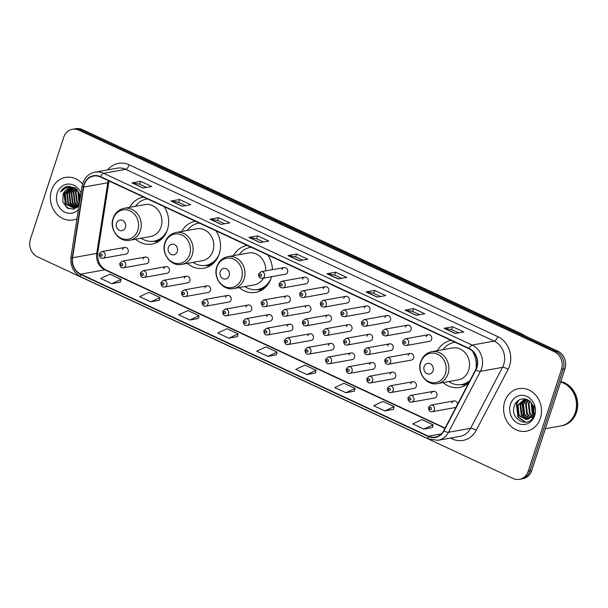 <?xml version="1.0" encoding="UTF-8"?>
<svg xmlns="http://www.w3.org/2000/svg" width="608" height="608" viewBox="0 0 608 608"><rect width="100%" height="100%" fill="white"/><g stroke="black" fill="none" stroke-linecap="round" stroke-linejoin="round"><path stroke-width="0.91" d="M443.11 382.584A23.864 20.854 -100.2 0 0 459.526 387.418A23.864 20.854 -100.2 0 0 468.76 382.865M239.233 287.561A23.864 20.854 -100.2 0 0 255.649 292.395A23.864 20.854 -100.2 0 0 271.122 278.084A23.864 20.854 -100.2 0 0 271.533 276.701M187.37 263.393A23.864 20.854 -100.2 0 0 203.786 268.227A23.864 20.854 -100.2 0 0 219.26 253.908A23.864 20.854 -100.2 0 0 215.977 230.827M135.508 239.218A23.864 20.854 -100.2 0 0 151.924 244.059A23.864 20.854 -100.2 0 0 167.405 229.74A23.864 20.854 -100.2 0 0 164.114 206.659M145.32 257.04L122.254 261.174A3.374 2.949 79.8 0 1 125.096 262.42A3.374 2.949 79.8 0 1 125.636 265.795A3.374 2.949 79.8 0 1 123.447 267.824L146.513 263.69A3.374 2.949 -100.2 0 0 148.702 261.66A3.374 2.949 -100.2 0 0 148.162 258.286A3.374 2.949 -100.2 0 0 145.32 257.04A3.374 2.949 -100.2 0 0 143.131 259.069M165.908 266.631L142.842 270.765A3.374 2.949 79.8 0 1 145.677 272.012A3.374 2.949 79.8 0 1 146.224 275.386A3.374 2.949 79.8 0 1 144.028 277.415L167.094 273.281A3.374 2.949 -100.2 0 0 169.29 271.259A3.374 2.949 -100.2 0 0 168.743 267.877A3.374 2.949 -100.2 0 0 165.908 266.631A3.374 2.949 -100.2 0 0 163.712 268.66M186.489 276.222L163.423 280.356A3.374 2.949 79.8 0 1 166.258 281.603A3.374 2.949 79.8 0 1 166.805 284.985A3.374 2.949 79.8 0 1 164.608 287.006L187.674 282.872A3.374 2.949 -100.2 0 0 189.871 280.85A3.374 2.949 -100.2 0 0 189.324 277.476A3.374 2.949 -100.2 0 0 186.489 276.222A3.374 2.949 -100.2 0 0 184.292 278.251M207.07 285.813L184.004 289.948A3.374 2.949 79.8 0 1 186.838 291.202A3.374 2.949 79.8 0 1 187.386 294.576A3.374 2.949 79.8 0 1 185.189 296.598L208.255 292.463A3.374 2.949 -100.2 0 0 210.452 290.442A3.374 2.949 -100.2 0 0 209.904 287.067A3.374 2.949 -100.2 0 0 207.07 285.813A3.374 2.949 -100.2 0 0 204.873 287.842M227.65 295.412L204.584 299.546A3.374 2.949 79.8 0 1 207.427 300.793A3.374 2.949 79.8 0 1 207.966 304.167A3.374 2.949 79.8 0 1 205.778 306.189L228.844 302.054A3.374 2.949 -100.2 0 0 231.032 300.033A3.374 2.949 -100.2 0 0 230.493 296.658A3.374 2.949 -100.2 0 0 227.65 295.412A3.374 2.949 -100.2 0 0 225.462 297.434M248.231 305.003L225.165 309.138A3.374 2.949 79.8 0 1 228.008 310.384A3.374 2.949 79.8 0 1 228.547 313.758A3.374 2.949 79.8 0 1 226.358 315.78L249.424 311.653A3.374 2.949 -100.2 0 0 251.613 309.624A3.374 2.949 -100.2 0 0 251.074 306.25A3.374 2.949 -100.2 0 0 248.231 305.003A3.374 2.949 -100.2 0 0 246.042 307.025M268.812 314.594L245.746 318.729A3.374 2.949 79.8 0 1 248.588 319.975A3.374 2.949 79.8 0 1 249.128 323.35A3.374 2.949 79.8 0 1 246.939 325.379L270.005 321.244A3.374 2.949 -100.2 0 0 272.194 319.215A3.374 2.949 -100.2 0 0 271.654 315.841A3.374 2.949 -100.2 0 0 268.812 314.594A3.374 2.949 -100.2 0 0 266.623 316.616M289.393 324.186L266.327 328.32A3.374 2.949 79.8 0 1 269.169 329.566A3.374 2.949 79.8 0 1 269.709 332.941A3.374 2.949 79.8 0 1 267.52 334.97L290.586 330.836A3.374 2.949 -100.2 0 0 292.775 328.806A3.374 2.949 -100.2 0 0 292.235 325.432A3.374 2.949 -100.2 0 0 289.393 324.186A3.374 2.949 -100.2 0 0 287.204 326.215M309.974 333.777L286.908 337.911A3.374 2.949 79.8 0 1 289.75 339.158A3.374 2.949 79.8 0 1 290.29 342.532A3.374 2.949 79.8 0 1 288.101 344.561L311.167 340.427A3.374 2.949 -100.2 0 0 313.356 338.398A3.374 2.949 -100.2 0 0 312.816 335.023A3.374 2.949 -100.2 0 0 309.974 333.777A3.374 2.949 -100.2 0 0 307.785 335.806M330.554 343.368L307.488 347.502A3.374 2.949 79.8 0 1 310.331 348.749A3.374 2.949 79.8 0 1 310.87 352.123A3.374 2.949 79.8 0 1 308.682 354.152L331.748 350.018A3.374 2.949 -100.2 0 0 333.936 347.996A3.374 2.949 -100.2 0 0 333.397 344.614A3.374 2.949 -100.2 0 0 330.554 343.368A3.374 2.949 -100.2 0 0 328.366 345.397M351.135 352.959L328.069 357.094A3.374 2.949 79.8 0 1 330.912 358.34A3.374 2.949 79.8 0 1 331.451 361.722A3.374 2.949 79.8 0 1 329.262 363.744L352.328 359.609A3.374 2.949 -100.2 0 0 354.517 357.588A3.374 2.949 -100.2 0 0 353.978 354.213A3.374 2.949 -100.2 0 0 351.135 352.959A3.374 2.949 -100.2 0 0 348.946 354.988M371.716 362.55L348.65 366.685A3.374 2.949 79.8 0 1 351.492 367.939A3.374 2.949 79.8 0 1 352.032 371.313A3.374 2.949 79.8 0 1 349.843 373.335L372.909 369.2A3.374 2.949 -100.2 0 0 375.098 367.179A3.374 2.949 -100.2 0 0 374.558 363.804A3.374 2.949 -100.2 0 0 371.716 362.55A3.374 2.949 -100.2 0 0 369.527 364.58M392.297 372.149L369.231 376.284A3.374 2.949 79.8 0 1 372.073 377.53A3.374 2.949 79.8 0 1 372.613 380.904A3.374 2.949 79.8 0 1 370.424 382.926L393.49 378.792A3.374 2.949 -100.2 0 0 395.679 376.77A3.374 2.949 -100.2 0 0 395.139 373.396A3.374 2.949 -100.2 0 0 392.297 372.149A3.374 2.949 -100.2 0 0 390.108 374.171M412.878 381.74L389.812 385.875A3.374 2.949 79.8 0 1 392.654 387.121A3.374 2.949 79.8 0 1 393.194 390.496A3.374 2.949 79.8 0 1 391.005 392.517L414.071 388.39A3.374 2.949 -100.2 0 0 416.26 386.361A3.374 2.949 -100.2 0 0 415.72 382.987A3.374 2.949 -100.2 0 0 412.878 381.74A3.374 2.949 -100.2 0 0 410.689 383.762M433.466 391.332L410.392 395.466A3.374 2.949 79.8 0 1 413.235 396.712A3.374 2.949 79.8 0 1 413.774 400.087A3.374 2.949 79.8 0 1 411.586 402.116L434.652 397.982A3.374 2.949 -100.2 0 0 436.848 395.952A3.374 2.949 -100.2 0 0 436.301 392.578A3.374 2.949 -100.2 0 0 433.466 391.332A3.374 2.949 -100.2 0 0 431.27 393.353M457.596 404.176A3.374 2.949 -100.2 0 0 454.047 400.923L430.981 405.057A3.374 2.949 79.8 0 1 433.816 406.304A3.374 2.949 79.8 0 1 434.363 409.678A3.374 2.949 79.8 0 1 432.166 411.707L455.232 407.573A3.374 2.949 -100.2 0 0 455.939 407.337M124.739 247.448L101.673 251.583A3.374 2.949 79.8 0 1 104.515 252.829A3.374 2.949 79.8 0 1 105.055 256.204A3.374 2.949 79.8 0 1 102.866 258.233L125.932 254.098A3.374 2.949 -100.2 0 0 128.121 252.069A3.374 2.949 -100.2 0 0 127.581 248.695A3.374 2.949 -100.2 0 0 124.739 247.448A3.374 2.949 -100.2 0 0 122.55 249.478M286.786 295.883L263.72 300.01A3.374 2.949 79.8 0 1 266.562 301.264A3.374 2.949 79.8 0 1 267.102 304.638A3.374 2.949 79.8 0 1 264.913 306.66L287.979 302.526A3.374 2.949 -100.2 0 0 290.168 300.504A3.374 2.949 -100.2 0 0 289.628 297.13A3.374 2.949 -100.2 0 0 286.786 295.883A3.374 2.949 -100.2 0 0 284.597 297.905M307.367 305.474L284.301 309.609A3.374 2.949 79.8 0 1 287.143 310.855A3.374 2.949 79.8 0 1 287.683 314.23A3.374 2.949 79.8 0 1 285.494 316.251L308.56 312.117A3.374 2.949 -100.2 0 0 310.749 310.095A3.374 2.949 -100.2 0 0 310.209 306.721A3.374 2.949 -100.2 0 0 307.367 305.474A3.374 2.949 -100.2 0 0 305.178 307.496M327.948 315.066L304.882 319.2A3.374 2.949 79.8 0 1 307.724 320.446A3.374 2.949 79.8 0 1 308.264 323.821A3.374 2.949 79.8 0 1 306.075 325.85L329.141 321.716A3.374 2.949 -100.2 0 0 331.33 319.686A3.374 2.949 -100.2 0 0 330.79 316.312A3.374 2.949 -100.2 0 0 327.948 315.066A3.374 2.949 -100.2 0 0 325.759 317.087M348.528 324.657L325.462 328.791A3.374 2.949 79.8 0 1 328.305 330.038A3.374 2.949 79.8 0 1 328.844 333.412A3.374 2.949 79.8 0 1 326.656 335.441L349.722 331.307A3.374 2.949 -100.2 0 0 351.91 329.278A3.374 2.949 -100.2 0 0 351.371 325.903A3.374 2.949 -100.2 0 0 348.528 324.657A3.374 2.949 -100.2 0 0 346.34 326.678M369.109 334.248L346.043 338.382A3.374 2.949 79.8 0 1 348.886 339.629A3.374 2.949 79.8 0 1 349.425 343.003A3.374 2.949 79.8 0 1 347.236 345.032L370.302 340.898A3.374 2.949 -100.2 0 0 372.491 338.869A3.374 2.949 -100.2 0 0 371.952 335.494A3.374 2.949 -100.2 0 0 369.109 334.248A3.374 2.949 -100.2 0 0 366.92 336.277M389.69 343.839L366.624 347.974A3.374 2.949 79.8 0 1 369.466 349.22A3.374 2.949 79.8 0 1 370.006 352.594A3.374 2.949 79.8 0 1 367.817 354.624L390.883 350.489A3.374 2.949 -100.2 0 0 393.072 348.46A3.374 2.949 -100.2 0 0 392.532 345.086A3.374 2.949 -100.2 0 0 389.69 343.839A3.374 2.949 -100.2 0 0 387.501 345.868M410.271 353.43L387.205 357.565A3.374 2.949 79.8 0 1 390.047 358.811A3.374 2.949 79.8 0 1 390.587 362.186A3.374 2.949 79.8 0 1 388.398 364.215L411.464 360.08A3.374 2.949 -100.2 0 0 413.653 358.059A3.374 2.949 -100.2 0 0 413.113 354.677A3.374 2.949 -100.2 0 0 410.271 353.43A3.374 2.949 -100.2 0 0 408.082 355.46M284.179 267.573L261.113 271.708A3.374 2.949 79.8 0 1 263.956 272.954A3.374 2.949 79.8 0 1 264.495 276.328A3.374 2.949 79.8 0 1 262.306 278.358L285.372 274.223A3.374 2.949 -100.2 0 0 287.561 272.194A3.374 2.949 -100.2 0 0 287.022 268.82A3.374 2.949 -100.2 0 0 284.179 267.573A3.374 2.949 -100.2 0 0 281.99 269.602M304.76 277.164L281.694 281.299A3.374 2.949 79.8 0 1 284.536 282.545A3.374 2.949 79.8 0 1 285.076 285.92A3.374 2.949 79.8 0 1 282.887 287.949L305.953 283.814A3.374 2.949 -100.2 0 0 308.142 281.785A3.374 2.949 -100.2 0 0 307.602 278.411A3.374 2.949 -100.2 0 0 304.76 277.164A3.374 2.949 -100.2 0 0 302.571 279.194M325.341 286.756L302.275 290.89A3.374 2.949 79.8 0 1 305.117 292.136A3.374 2.949 79.8 0 1 305.657 295.518A3.374 2.949 79.8 0 1 303.468 297.54L326.534 293.406A3.374 2.949 -100.2 0 0 328.723 291.384A3.374 2.949 -100.2 0 0 328.183 288.01A3.374 2.949 -100.2 0 0 325.341 286.756A3.374 2.949 -100.2 0 0 323.152 288.785M345.922 296.347L322.856 300.481A3.374 2.949 79.8 0 1 325.698 301.735A3.374 2.949 79.8 0 1 326.238 305.11A3.374 2.949 79.8 0 1 324.049 307.131L347.115 302.997A3.374 2.949 -100.2 0 0 349.304 300.975A3.374 2.949 -100.2 0 0 348.764 297.601A3.374 2.949 -100.2 0 0 345.922 296.347A3.374 2.949 -100.2 0 0 343.733 298.376M366.502 305.946L343.436 310.072A3.374 2.949 79.8 0 1 346.279 311.326A3.374 2.949 79.8 0 1 346.818 314.701A3.374 2.949 79.8 0 1 344.63 316.722L367.696 312.588A3.374 2.949 -100.2 0 0 369.884 310.566A3.374 2.949 -100.2 0 0 369.345 307.192A3.374 2.949 -100.2 0 0 366.502 305.946A3.374 2.949 -100.2 0 0 364.314 307.967M387.083 315.537L364.017 319.671A3.374 2.949 79.8 0 1 366.86 320.918A3.374 2.949 79.8 0 1 367.399 324.292A3.374 2.949 79.8 0 1 365.21 326.314L388.276 322.187A3.374 2.949 -100.2 0 0 390.465 320.158A3.374 2.949 -100.2 0 0 389.926 316.783A3.374 2.949 -100.2 0 0 387.083 315.537A3.374 2.949 -100.2 0 0 384.894 317.558M407.672 325.128L384.598 329.262A3.374 2.949 79.8 0 1 387.44 330.509A3.374 2.949 79.8 0 1 387.98 333.883A3.374 2.949 79.8 0 1 385.791 335.912L408.857 331.778A3.374 2.949 -100.2 0 0 411.054 329.749A3.374 2.949 -100.2 0 0 410.506 326.374A3.374 2.949 -100.2 0 0 407.672 325.128A3.374 2.949 -100.2 0 0 405.475 327.15M428.252 334.719L405.186 338.854A3.374 2.949 79.8 0 1 408.021 340.1A3.374 2.949 79.8 0 1 408.568 343.474A3.374 2.949 79.8 0 1 406.372 345.504L429.438 341.369A3.374 2.949 -100.2 0 0 431.634 339.34A3.374 2.949 -100.2 0 0 431.087 335.966A3.374 2.949 -100.2 0 0 428.252 334.719A3.374 2.949 -100.2 0 0 426.056 336.741M195.396 221.236A23.864 20.854 -100.2 0 0 195.366 221.244A23.864 20.854 -100.2 0 0 181.648 231.473M272.392 269.686A23.864 20.854 -100.2 0 0 267.839 254.995M247.258 245.404A23.864 20.854 -100.2 0 0 247.228 245.412A23.864 20.854 -100.2 0 0 233.51 255.649M475.973 369.048A23.864 20.854 -100.2 0 0 472.363 351.021M451.144 340.427A23.864 20.854 -100.2 0 0 451.106 340.434A23.864 20.854 -100.2 0 0 437.395 350.672M143.534 197.068A23.864 20.854 -100.2 0 0 143.503 197.068A23.864 20.854 -100.2 0 0 129.785 207.305M454.047 400.923A3.374 2.949 -100.2 0 0 451.85 402.952M519.452 479.332L522.903 478.709A13.513 11.803 -100.2 0 0 531.666 470.607L564.946 368.79A13.513 11.803 -100.2 0 0 557.855 351.173L82.331 129.55A13.513 11.803 -100.2 0 0 75.894 128.668L74.168 128.98A13.513 11.803 -100.2 0 1 80.606 129.861A13.513 11.803 -100.2 0 0 74.168 128.98L72.443 129.291A13.513 11.803 -100.2 0 0 63.68 137.393L30.4 239.21A13.513 11.803 -100.2 0 0 37.483 256.827L513.015 478.45A13.513 11.803 -100.2 0 0 519.452 479.332A13.513 11.803 -100.2 0 0 528.215 471.223L561.496 369.406A13.513 11.803 -100.2 0 0 554.412 351.796L78.88 130.173A13.513 11.803 -100.2 0 0 72.443 129.291M554.412 351.796L556.138 351.485L80.606 129.861L556.138 351.485A13.513 11.803 -100.2 0 1 563.221 369.094A13.513 11.803 -100.2 0 0 556.138 351.485L557.855 351.173M528.215 471.223L529.94 470.919L563.221 369.094L529.94 470.919A13.513 11.803 -100.2 0 1 521.178 479.02A13.513 11.803 -100.2 0 0 529.94 470.919L531.666 470.607M51.498 190.38A21.614 18.886 -100.2 0 0 54.963 211.979A21.614 18.886 -100.2 0 0 73.142 219.967A21.614 18.886 -100.2 0 0 76.958 218.796A21.614 18.886 -100.2 0 1 73.142 219.967A21.614 18.886 -100.2 0 1 54.963 211.979A21.614 18.886 -100.2 0 1 51.498 190.38A21.614 18.886 -100.2 0 1 65.52 177.414A21.614 18.886 -100.2 0 0 51.498 190.38M504.731 401.614A21.614 18.886 -100.2 0 0 508.197 423.214A21.614 18.886 -100.2 0 0 526.376 431.201A21.614 18.886 -100.2 0 0 540.398 418.236A21.614 18.886 -100.2 0 0 536.932 396.636A21.614 18.886 -100.2 0 0 518.753 388.649A21.614 18.886 -100.2 0 0 504.731 401.614A21.614 18.886 -100.2 0 0 508.197 423.214A21.614 18.886 -100.2 0 0 526.376 431.201A21.614 18.886 -100.2 0 0 540.398 418.236A21.614 18.886 -100.2 0 0 536.932 396.636A21.614 18.886 -100.2 0 0 518.753 388.649A21.614 18.886 -100.2 0 0 504.731 401.614M84.246 184.695A14.41 12.593 79.8 0 1 93.594 176.054A14.41 12.593 79.8 0 1 100.464 176.989L468.996 348.749A14.41 12.593 79.8 0 1 475.623 369.755L443.703 430.707A14.41 12.593 79.8 0 1 435.282 437.137A14.41 12.593 79.8 0 1 428.412 436.194L80.712 274.147A14.41 12.593 79.8 0 1 72.58 257.746L83.676 187.082A14.41 12.593 79.8 0 1 84.246 184.695M83.95 184.558A14.767 12.905 -100.2 0 0 83.364 187.006L72.268 257.67A14.767 12.905 -100.2 0 0 80.606 274.482L428.306 436.529A14.767 12.905 -100.2 0 0 443.977 430.905L475.897 369.945A14.767 12.905 -100.2 0 0 469.11 348.422L100.571 176.662A14.767 12.905 -100.2 0 0 83.95 184.558M455.156 333.488L463.782 331.945L452.633 326.754L444.015 328.297L455.156 333.488M458.645 332.865L451.66 329.612L444.296 328.29A3.602 1.49 115 0 0 444.015 328.297M451.698 329.627L452.633 326.754M416.153 315.309L424.772 313.766L413.63 308.568L405.004 310.118L416.153 315.309M419.634 314.686L412.65 311.433L405.285 310.11A3.602 1.49 115 0 0 405.004 310.118M412.688 311.448L413.63 308.568M377.142 297.13L385.768 295.587L374.619 290.388L366.001 291.939L377.142 297.13M380.623 296.506L373.646 293.254L366.282 291.931A3.602 1.49 115 0 0 366.001 291.939M373.677 293.269L374.619 290.388M338.132 278.95L346.758 277.408L335.616 272.209L326.99 273.76L338.132 278.95M341.62 278.327L334.636 275.074L327.271 273.752A3.602 1.49 115 0 0 326.99 273.76M334.674 275.09L335.616 272.209M143.093 188.047L151.719 186.504L140.57 181.313L131.951 182.856L143.093 188.047M146.581 187.424L139.597 184.171L132.232 182.856A3.602 1.49 115 0 0 131.951 182.856M139.635 184.186L140.57 181.313M182.104 206.234L190.722 204.683L179.58 199.492L170.954 201.035L182.104 206.234M185.584 205.603L178.608 202.35L171.243 201.035A3.602 1.49 115 0 0 170.954 201.035M178.638 202.365L179.58 199.492M221.114 224.413L229.733 222.862L218.591 217.672L209.965 219.214L221.114 224.413M224.595 223.79L217.611 220.529L210.246 219.214A3.602 1.49 115 0 0 209.965 219.214M217.649 220.552L218.591 217.672M260.118 242.592L268.744 241.042L257.594 235.851L248.976 237.394L260.118 242.592M263.606 241.969L256.622 238.716L249.257 237.394A3.602 1.49 115 0 0 248.976 237.394M256.66 238.731L257.594 235.851M299.128 260.771L307.747 259.228L296.605 254.03L287.979 255.573L299.128 260.771M302.609 260.148L295.625 256.895L288.268 255.573A3.602 1.49 115 0 0 287.979 255.573M295.663 256.91L296.605 254.03M82.566 183.981A21.614 18.886 -100.2 0 0 65.52 177.414A21.614 18.886 -100.2 0 1 82.566 183.981M345.891 392.745L355.087 388.459L343.946 383.26L334.75 387.547L345.891 392.745L354.441 391.164M384.902 410.924L394.098 406.638L382.949 401.44L373.753 405.726L384.902 410.924L393.452 409.344M423.905 429.104L433.101 424.817L421.96 419.619L412.764 423.913L423.905 429.104L432.455 427.523M228.866 338.2L238.062 333.914L226.921 328.723L217.725 333.009L228.866 338.2L237.416 336.627M189.863 320.021L199.059 315.734L187.91 310.544L178.714 314.83L189.863 320.021L198.406 318.44M150.852 301.842L160.048 297.555L148.899 292.364L139.703 296.651L150.852 301.842L159.402 300.261M111.842 283.662L121.038 279.376L109.896 274.185L100.7 278.472L111.842 283.662L120.392 282.082M306.88 374.566L316.076 370.28L304.935 365.081L295.739 369.368L306.88 374.566L315.43 372.985M267.877 356.387L277.073 352.093L265.924 346.902L256.728 351.188L267.877 356.387L276.427 354.806M277.073 352.093L276.412 354.852M238.062 333.914L237.401 336.672M199.059 315.734L198.398 318.493M160.048 297.555L159.387 300.314M121.038 279.376L120.384 282.135M316.076 370.28L315.423 373.031M355.087 388.459L354.426 391.21M394.098 406.638L393.437 409.397M433.101 424.817L432.448 427.576M79.975 199.606L79.298 193.306M80.15 198.482L79.716 194.112M79.473 202.776L78.827 201.909L77.824 191.307M79.58 202.114L78.174 191.702M79.139 204.85L76.676 202.297L75.483 192.166L76.494 190.099M79.222 204.41L77.216 202.198L76.023 192.075L76.821 190.357M78.227 205.968L74.518 202.677L73.325 192.554L75.24 189.286M78.462 205.717L75.058 202.586L73.864 192.462L75.544 189.46M77.269 206.819L72.36 203.064L71.174 192.941L74.039 188.731M77.512 206.629L72.899 202.973L71.714 192.842L74.328 188.852M77.224 207.51L76.547 207.48M76.266 207.45L70.209 203.452L69.016 193.329L72.884 188.374M77.353 207.396L76.806 207.351M76.517 207.305L70.748 203.353L69.555 193.23L73.165 188.442M77.117 207.594L75.514 207.875M75.232 207.89L68.05 203.84L66.857 193.716L71.759 188.191M76.593 207.723L75.772 207.792M75.498 207.799L68.59 203.741L67.397 193.618L72.04 188.222M79.154 204.828L73.933 208.202L65.9 204.227L64.706 194.104L70.665 188.176M78.911 205.724L74.168 208.164M74.442 208.111L66.432 204.128L65.246 194.005L70.938 188.161M76.714 189.772L77.094 189.263M77.034 190L77.36 189.529M80.628 195.426L75.331 187.842L66.933 186.382C64.106 187.31 61.986 189.202 60.549 192.075C64.425 187.325 69.092 186.284 74.541 188.951A10.176 8.892 -100.2 0 0 69.692 188.282A10.176 8.892 -100.2 0 0 63.088 194.393L69.859 188.26M74.541 188.951L78.516 192.128L80.499 196.278M80.993 193.093A14.683 12.829 -100.2 0 0 68.75 184.064A14.683 12.829 -100.2 0 0 57.22 193.048A14.683 12.829 -100.2 0 0 62.381 210.634A14.683 12.829 -100.2 0 0 78.417 209.547M63.088 194.393L62.814 201.97L67.078 207.898L73.553 209.258L79.04 205.534M60.549 192.075L67.48 186.246M79.777 200.86L78.698 192.371M68.81 208.818L65.466 205.481L63.908 192.949L64.228 192.12M67.572 187.598L70.049 186.056M79.701 201.316L78.485 192.09M125.438 227.43A5.404 4.72 -100.2 0 0 122.603 220.385A5.404 4.72 -100.2 0 0 116.523 223.273A5.404 4.72 -100.2 0 0 119.358 230.318A5.404 4.72 -100.2 0 0 125.438 227.43M129.907 240.221L150.571 236.52A16.211 14.166 -100.2 0 0 161.09 226.799A16.211 14.166 -100.2 0 0 158.49 210.596A16.211 14.166 -100.2 0 0 144.856 204.607L124.192 208.308C118.788 209.479 115.094 212.83 113.111 218.363C108.984 229.33 119.122 242.698 129.907 240.221A16.211 14.166 -100.2 0 0 140.425 230.5A16.211 14.166 -100.2 0 0 137.826 214.297A16.211 14.166 -100.2 0 0 124.192 208.308M147.478 198.9A21.394 18.688 -100.2 0 0 146.528 199.044A21.394 18.688 -100.2 0 0 135.44 206.294M147.432 198.884A21.394 18.688 -100.2 0 0 147.387 198.892L146.528 199.044M141.155 238.207A21.394 18.688 -100.2 0 0 154.075 241.156L154.934 241.004A21.394 18.688 -100.2 0 0 164.586 235.547M154.075 241.156A21.394 18.688 -100.2 0 0 167.291 230.067M157.936 241.84A23.416 20.459 79.8 0 1 157.426 241.786L153.3 241.277M177.3 251.606A5.404 4.72 -100.2 0 0 174.466 244.56A5.404 4.72 -100.2 0 0 168.386 247.448A5.404 4.72 -100.2 0 0 171.22 254.494A5.404 4.72 -100.2 0 0 177.3 251.606M181.769 264.396L202.434 260.695A16.211 14.166 -100.2 0 0 212.944 250.967A16.211 14.166 -100.2 0 0 210.353 234.772A16.211 14.166 -100.2 0 0 196.711 228.775L176.046 232.484C170.65 233.654 166.957 237.006 164.973 242.539C160.846 253.498 170.985 266.866 181.769 264.396A16.211 14.166 -100.2 0 0 192.288 254.668A16.211 14.166 -100.2 0 0 189.688 238.473A16.211 14.166 -100.2 0 0 176.046 232.484M199.34 223.075A21.394 18.688 -100.2 0 0 198.39 223.22A21.394 18.688 -100.2 0 0 187.302 230.462M199.295 223.052A21.394 18.688 -100.2 0 0 199.249 223.06L198.39 223.22M193.017 262.382A21.394 18.688 -100.2 0 0 205.937 265.324L206.796 265.172A21.394 18.688 -100.2 0 0 216.448 259.722M205.937 265.324A21.394 18.688 -100.2 0 0 219.154 254.243M209.798 266.015A23.416 20.459 79.8 0 1 209.289 265.954L205.162 265.445M229.163 275.774A5.404 4.72 -100.2 0 0 226.328 268.728A5.404 4.72 -100.2 0 0 220.248 271.616A5.404 4.72 -100.2 0 0 223.083 278.662A5.404 4.72 -100.2 0 0 229.163 275.774M265.628 270.902A16.211 14.166 -100.2 0 0 248.573 252.951L227.909 256.652C222.513 257.822 218.819 261.174 216.836 266.707C212.709 277.666 222.847 291.042 233.632 288.564A16.211 14.166 -100.2 0 0 244.142 278.844A16.211 14.166 -100.2 0 0 241.551 262.641A16.211 14.166 -100.2 0 0 227.909 256.652M251.203 247.243A21.394 18.688 -100.2 0 0 250.253 247.388A21.394 18.688 -100.2 0 0 239.164 254.638M251.157 247.22A21.394 18.688 -100.2 0 0 251.112 247.236L250.253 247.388M244.88 286.55A21.394 18.688 -100.2 0 0 257.8 289.499L258.658 289.34A21.394 18.688 -100.2 0 0 268.31 283.89M257.8 289.499A21.394 18.688 -100.2 0 0 271.016 278.411M233.632 288.564L254.296 284.863A16.211 14.166 -100.2 0 0 263.477 278.145M261.66 290.183A23.416 20.459 79.8 0 1 261.151 290.13L257.024 289.613M433.048 370.796A5.404 4.72 -100.2 0 0 430.213 363.751A5.404 4.72 -100.2 0 0 424.126 366.639A5.404 4.72 -100.2 0 0 426.96 373.684A5.404 4.72 -100.2 0 0 433.048 370.796M437.517 383.587L458.181 379.886A16.211 14.166 -100.2 0 0 468.692 370.158A16.211 14.166 -100.2 0 0 466.093 353.962A16.211 14.166 -100.2 0 0 452.458 347.966L431.794 351.675C426.398 352.845 422.704 356.197 420.713 361.73C416.586 372.689 426.725 386.065 437.517 383.587A16.211 14.166 -100.2 0 0 448.028 373.859A16.211 14.166 -100.2 0 0 445.428 357.664A16.211 14.166 -100.2 0 0 431.794 351.675M455.088 342.266A21.394 18.688 -100.2 0 0 454.13 342.41A21.394 18.688 -100.2 0 0 443.042 349.653M455.042 342.243A21.394 18.688 -100.2 0 0 454.997 342.251L454.13 342.41M448.765 381.573A21.394 18.688 -100.2 0 0 461.677 384.514L462.544 384.362A21.394 18.688 -100.2 0 0 469.581 381.284M461.677 384.514A21.394 18.688 -100.2 0 0 470.098 380.304M465.546 385.206A23.416 20.459 79.8 0 1 465.036 385.145L460.91 384.636M545.361 428.716L560.705 425.965A22.519 19.676 -100.2 0 0 575.312 412.46A22.519 19.676 -100.2 0 0 560.614 382.037M560.812 425.95A22.519 19.676 -100.2 0 0 560.918 425.927A22.519 19.676 -100.2 0 0 575.525 412.422A22.519 19.676 -100.2 0 0 560.644 381.946M560.918 425.927L561.891 425.752A22.519 19.676 -100.2 0 0 576.498 412.247A22.519 19.676 -100.2 0 0 560.766 381.566M533.657 410.012L533.11 406.494M532.889 414.094L532.167 413.128L531.164 402.747M533.132 413.41L531.59 403.347M533.262 416.997L532.251 416.45M531.787 416.123L529.431 413.615L528.337 403.476L529.576 401.09M533.467 416.632L532.555 416.07M532.076 415.697L530.115 413.493L529.021 403.347L529.956 401.432M530.571 417.506L526.695 414.109L525.601 403.963L528.132 400.079M532.342 417.78L531.286 417.4M530.883 417.21L527.379 413.987L526.285 403.841L528.481 400.292M529.294 418.486L523.952 414.595L522.857 404.457L526.847 399.456M529.621 418.274L524.643 414.474L523.549 404.335L527.151 399.578M528.002 419.155L521.216 415.089L520.121 404.943L525.821 399.114M528.329 419.018L521.9 414.968L520.805 404.822L526.042 399.175M529.196 418.555A10.176 8.892 -100.2 0 0 533.117 413.455A10.176 8.892 -100.2 0 0 532.532 405.034C529.127 396.652 517.37 397.024 514.611 405.232C508.638 419.292 529.256 429.514 533.946 415.606L534.082 405.544L533.649 414.17L529.196 418.555L526.422 419.573L518.48 415.576L517.385 405.437L524.43 399.251L525.829 399.114M526.999 419.467L519.164 415.454L518.069 405.316L524.772 399.198M510.454 404.282A14.683 12.829 -100.2 0 0 518.153 423.419A14.683 12.829 -100.2 0 0 534.683 415.576A14.683 12.829 -100.2 0 0 526.976 396.431A14.683 12.829 -100.2 0 0 510.454 404.282M525.844 422.264L518.282 417.111L516.716 403.91L518.761 400.178M525.502 418.236L523.754 416.13L522.188 402.929L522.789 401.508M534.493 413.843L534.044 413.075M533.497 411.943L532.342 404.624M525.426 422.309L517.94 417.172L516.374 403.97L518.153 400.581M524.598 417.711L523.412 416.191L522.067 402.412M533.383 412.505L532.061 404.1M522.181 334.544A18.012 15.74 -100.2 0 0 521.238 334.066L140.813 156.765A18.012 15.74 -100.2 0 0 139.855 156.362M140.752 156.78L140.813 156.765A9.006 3.732 -65 0 1 141.915 156.887L522.333 334.18A9.006 3.732 -65 0 0 521.238 334.066L521.178 334.081M82.331 129.55L78.88 130.173M564.946 368.79L561.496 369.406M107.639 169.875A22.519 19.676 79.8 0 1 129.2 164.829L497.732 336.589A4.507 1.862 -65 0 1 494.228 341.111L125.696 169.351A18.012 15.74 -100.2 0 0 117.101 168.18L95.03 172.14A18.012 15.74 79.8 0 1 103.618 173.31A4.507 1.862 115 0 0 100.571 176.662M497.732 336.589A22.519 19.676 79.8 0 1 509.542 365.94A22.519 19.676 79.8 0 1 508.09 369.406L476.163 430.358A22.519 19.676 79.8 0 1 452.276 438.938L450.444 438.079M503.675 364.595A18.012 15.74 -100.2 0 0 494.228 341.111L472.15 345.07A18.012 15.74 79.8 0 1 480.434 371.321L448.506 432.28A18.012 15.74 79.8 0 1 437.988 440.314L460.066 436.354A18.012 15.74 -100.2 0 0 470.584 428.321L502.512 367.361A18.012 15.74 -100.2 0 0 503.675 364.595M95.03 172.14C89.064 173.432 84.983 177.141 82.779 183.274L82.08 186.208A4.507 0.806 8.9 0 0 83.364 187.006M82.08 186.208L70.984 256.872C70.11 266.053 73.5 272.772 81.153 277.028A4.507 1.862 -65 0 1 80.606 274.482M428.306 436.529A4.507 1.862 115 0 0 428.853 439.082L437.988 440.314M443.977 430.905A4.507 1.452 27.6 0 0 448.506 432.28L470.584 428.321A4.507 1.452 -152.4 0 1 476.163 430.358M70.984 256.872A4.507 0.806 8.9 0 0 72.268 257.67M475.897 369.945A4.507 1.452 27.6 0 0 480.434 371.321L502.512 367.361A4.507 1.452 -152.4 0 1 508.09 369.406M469.11 348.422A4.507 1.862 -65 0 1 472.15 345.07L103.618 173.31L125.696 169.351A4.507 1.862 -65 0 0 129.2 164.829M452.588 437.699A4.507 1.862 -65 0 1 452.276 438.938M428.412 436.194L441.4 433.869M108.308 180.644A14.41 12.593 -100.2 0 0 107.821 182.757L96.725 253.422A14.41 12.593 -100.2 0 0 104.857 269.823L444.95 428.321M83.676 187.082L107.821 182.757A8.109 1.452 -171.1 0 0 108.824 182.233L97.728 252.898A8.109 1.452 -171.1 0 1 96.725 253.422L72.58 257.746M80.712 274.147L104.857 269.823A8.109 3.359 -65 0 1 105.845 269.922L445.102 428.04M299.334 260.733L288.268 255.573M260.33 242.554L249.257 237.394M221.32 224.375L210.246 219.214M182.309 206.196L171.243 201.035M143.306 188.016L132.232 182.856M338.344 278.912L327.271 273.752M377.355 297.092L366.282 291.931M416.358 315.271L405.285 310.11M455.369 333.45L444.296 328.29M137.811 230.265A14.896 13.011 -100.2 0 0 129.998 210.854A14.896 13.011 -100.2 0 0 113.24 218.812A14.896 13.011 -100.2 0 0 121.053 238.23A14.896 13.011 -100.2 0 0 137.811 230.265M147.25 198.801A21.592 18.863 -100.2 0 0 146.391 199.067M153.938 241.178A21.592 18.863 -100.2 0 0 161.53 239.149M189.673 254.44A14.896 13.011 -100.2 0 0 181.86 235.022A14.896 13.011 -100.2 0 0 165.102 242.987A14.896 13.011 -100.2 0 0 172.908 262.398A14.896 13.011 -100.2 0 0 189.673 254.44M199.112 222.969A21.592 18.863 -100.2 0 0 198.254 223.242M205.8 265.346A21.592 18.863 -100.2 0 0 213.393 263.325M241.536 278.608A14.896 13.011 -100.2 0 0 233.723 259.19A14.896 13.011 -100.2 0 0 216.965 267.155A14.896 13.011 -100.2 0 0 224.77 286.573A14.896 13.011 -100.2 0 0 241.536 278.608M250.975 247.137A21.592 18.863 -100.2 0 0 250.116 247.41M257.663 289.522A21.592 18.863 -100.2 0 0 265.255 287.493M445.413 373.631A14.896 13.011 -100.2 0 0 437.6 354.213A14.896 13.011 -100.2 0 0 420.842 362.178A14.896 13.011 -100.2 0 0 428.655 381.588A14.896 13.011 -100.2 0 0 445.413 373.631M454.86 342.16A21.592 18.863 -100.2 0 0 454.001 342.433M461.548 384.545A21.592 18.863 -100.2 0 0 468.867 382.66M259.7 274.793A1.125 0.98 -100.2 0 0 261.562 275.66A1.125 0.98 -100.2 0 0 259.7 274.793M280.28 284.384A1.125 0.98 -100.2 0 0 282.142 285.251A1.125 0.98 -100.2 0 0 280.28 284.384M300.869 293.976A1.125 0.98 -100.2 0 0 302.723 294.842A1.125 0.98 -100.2 0 0 300.869 293.976M321.45 303.567A1.125 0.98 -100.2 0 0 323.304 304.433A1.125 0.98 -100.2 0 0 321.45 303.567M342.03 313.158A1.125 0.98 -100.2 0 0 343.885 314.024A1.125 0.98 -100.2 0 0 342.03 313.158M362.611 322.749A1.125 0.98 -100.2 0 0 364.466 323.616A1.125 0.98 -100.2 0 0 362.611 322.749M383.192 332.348A1.125 0.98 -100.2 0 0 385.046 333.214A1.125 0.98 -100.2 0 0 383.192 332.348M403.773 341.939A1.125 0.98 -100.2 0 0 405.627 342.806A1.125 0.98 -100.2 0 0 403.773 341.939M264.168 303.962A1.125 0.98 -100.2 0 0 262.306 303.096A1.125 0.98 -100.2 0 0 264.168 303.962M284.749 313.553A1.125 0.98 -100.2 0 0 282.887 312.687A1.125 0.98 -100.2 0 0 284.749 313.553M305.33 323.144A1.125 0.98 -100.2 0 0 303.476 322.286A1.125 0.98 -100.2 0 0 305.33 323.144M325.911 332.743A1.125 0.98 -100.2 0 0 324.056 331.877A1.125 0.98 -100.2 0 0 325.911 332.743M346.492 342.334A1.125 0.98 -100.2 0 0 344.637 341.468A1.125 0.98 -100.2 0 0 346.492 342.334M367.072 351.926A1.125 0.98 -100.2 0 0 365.218 351.059A1.125 0.98 -100.2 0 0 367.072 351.926M387.653 361.517A1.125 0.98 -100.2 0 0 385.799 360.65A1.125 0.98 -100.2 0 0 387.653 361.517M102.121 255.535A1.125 0.98 -100.2 0 0 100.267 254.668A1.125 0.98 -100.2 0 0 102.121 255.535M122.702 265.126A1.125 0.98 -100.2 0 0 120.848 264.26A1.125 0.98 -100.2 0 0 122.702 265.126M143.283 274.717A1.125 0.98 -100.2 0 0 141.428 273.851A1.125 0.98 -100.2 0 0 143.283 274.717M163.864 284.308A1.125 0.98 -100.2 0 0 162.009 283.442A1.125 0.98 -100.2 0 0 163.864 284.308M184.444 293.9A1.125 0.98 -100.2 0 0 182.59 293.033A1.125 0.98 -100.2 0 0 184.444 293.9M205.033 303.491A1.125 0.98 -100.2 0 0 203.171 302.624A1.125 0.98 -100.2 0 0 205.033 303.491M225.614 313.082A1.125 0.98 -100.2 0 0 223.752 312.223A1.125 0.98 -100.2 0 0 225.614 313.082M246.194 322.681A1.125 0.98 -100.2 0 0 244.332 321.814A1.125 0.98 -100.2 0 0 246.194 322.681M266.775 332.272A1.125 0.98 -100.2 0 0 264.913 331.406A1.125 0.98 -100.2 0 0 266.775 332.272M287.356 341.863A1.125 0.98 -100.2 0 0 285.494 340.997A1.125 0.98 -100.2 0 0 287.356 341.863M307.937 351.454A1.125 0.98 -100.2 0 0 306.075 350.588A1.125 0.98 -100.2 0 0 307.937 351.454M328.518 361.046A1.125 0.98 -100.2 0 0 326.663 360.179A1.125 0.98 -100.2 0 0 328.518 361.046M349.098 370.637A1.125 0.98 -100.2 0 0 347.244 369.77A1.125 0.98 -100.2 0 0 349.098 370.637M369.679 380.228A1.125 0.98 -100.2 0 0 367.825 379.362A1.125 0.98 -100.2 0 0 369.679 380.228M390.26 389.819A1.125 0.98 -100.2 0 0 388.406 388.96A1.125 0.98 -100.2 0 0 390.26 389.819M410.841 399.418A1.125 0.98 -100.2 0 0 408.986 398.552A1.125 0.98 -100.2 0 0 410.841 399.418M431.422 409.009A1.125 0.98 -100.2 0 0 429.567 408.143A1.125 0.98 -100.2 0 0 431.422 409.009M138.48 155.724L141.915 156.887M525.472 336.08L522.333 334.18M81.153 277.028L428.853 439.082M97.728 252.898C97.204 261.03 99.91 266.707 105.845 269.922M108.824 182.233L109.068 181.002M76.866 207.685L76.327 207.776M145.76 199.204L146.878 198.626M197.623 223.372L198.74 222.794M249.485 247.54L250.602 246.962M453.37 342.562L454.48 341.985M262.306 278.358C259.517 278.251 258.294 276.762 258.643 273.896L261.113 271.708M282.887 287.949C280.098 287.842 278.882 286.353 279.224 283.495L281.694 281.299M303.468 297.54C300.679 297.434 299.463 295.944 299.805 293.086L302.275 290.89M324.049 307.131C321.26 307.025 320.044 305.543 320.386 302.678L322.856 300.481M344.63 316.722C341.84 316.616 340.624 315.134 340.966 312.269L343.436 310.072M365.21 326.314C362.429 326.207 361.205 324.725 361.547 321.86L364.017 319.671M385.791 335.912C383.01 335.798 381.786 334.316 382.128 331.451L384.598 329.262M406.372 345.504C403.59 345.397 402.367 343.908 402.709 341.042L405.186 338.854M263.72 300.01L261.25 302.206C261.364 305.588 262.588 307.078 264.913 306.66M284.301 309.609L281.831 311.798C281.945 315.18 283.168 316.669 285.494 316.251M304.882 319.2L302.412 321.389C302.526 324.771 303.749 326.26 306.075 325.85M325.462 328.791L322.992 330.98C323.106 334.37 324.33 335.852 326.656 335.441M346.043 338.382L343.573 340.571C343.687 343.961 344.911 345.443 347.236 345.032M366.624 347.974L364.154 350.162C364.268 353.552 365.492 355.034 367.817 354.624M387.205 357.565L384.735 359.761C384.849 363.143 386.072 364.625 388.398 364.215M101.673 251.583L99.203 253.772C99.317 257.161 100.54 258.643 102.866 258.233M122.254 261.174L119.784 263.363C119.898 266.752 121.121 268.234 123.447 267.824M142.842 270.765L140.364 272.962C140.478 276.344 141.702 277.826 144.028 277.415M163.423 280.356L160.945 282.553C161.059 285.935 162.283 287.417 164.608 287.006M184.004 289.948L181.526 292.144C181.648 295.526 182.864 297.016 185.189 296.598M204.584 299.546L202.107 301.735C202.228 305.117 203.444 306.607 205.778 306.189M225.165 309.138L222.688 311.326C222.809 314.708 224.025 316.198 226.358 315.78M245.746 318.729L243.268 320.918C243.39 324.3 244.614 325.789 246.939 325.379M266.327 328.32L263.857 330.509C263.971 333.898 265.194 335.38 267.52 334.97M286.908 337.911L284.438 340.1C284.552 343.49 285.775 344.972 288.101 344.561M307.488 347.502L305.018 349.699C305.132 353.081 306.356 354.563 308.682 354.152M328.069 357.094L325.599 359.29C325.713 362.672 326.937 364.154 329.262 363.744M348.65 366.685L346.18 368.881C346.294 372.263 347.518 373.753 349.843 373.335M369.231 376.284L366.761 378.472C366.875 381.854 368.098 383.344 370.424 382.926M389.812 385.875L387.342 388.064C387.456 391.446 388.679 392.935 391.005 392.517M410.392 395.466L407.922 397.655C408.036 401.044 409.26 402.526 411.586 402.116M430.981 405.057L428.503 407.246C428.617 410.636 429.841 412.118 432.166 411.707"/></g></svg>
